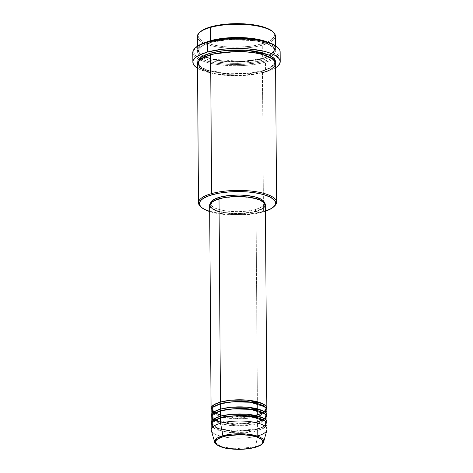 <?xml version="1.0" encoding="UTF-8"?>
<svg xmlns="http://www.w3.org/2000/svg" width="473" height="473" viewBox="0 0 473 473"><rect width="100%" height="100%" fill="white"/><g stroke="black" fill="none" stroke-linecap="round" stroke-linejoin="round"><path stroke-width="0.35" stroke-dasharray="2.37 1.77" d="M214.701 442.16L220.897 446.524L234.354 448.806L255.509 446.908A0.928 0.585 -105.7 0 1 255.367 447.227A0.928 0.585 74.3 0 0 255.509 446.908A24.578 7.598 -0.4 0 1 230.12 448.451A24.578 7.598 -0.4 0 1 214.701 442.16M209.651 205.312A27.883 8.615 179.6 0 0 226.135 213.051A27.883 8.615 179.6 0 0 256.053 211.437L257.472 414.726A27.883 8.615 -0.4 0 0 266.689 409.092L263.136 412.533L257.472 414.726A0.928 0.585 74.3 0 0 257.217 414.715A0.928 0.585 74.3 0 0 256.863 415.395L263.384 412.651M264.472 411.806L265.909 409.098L264.833 406.792L265.909 409.098L262.852 412.982L256.863 415.395A0.928 0.585 74.3 0 0 257.483 416.488L265.513 412.633M211.088 410.363A27.883 8.615 179.6 0 0 227.572 418.102A27.883 8.615 179.6 0 0 257.483 416.488L257.519 421.792A27.883 8.615 -0.4 0 0 266.742 416.163L263.183 419.604L257.519 421.792A0.928 0.585 74.3 0 0 257.265 421.786A0.928 0.585 74.3 0 0 256.91 422.466L262.905 420.054L265.956 416.169L264.886 413.863L265.956 416.169L262.905 420.054L256.91 422.466A0.928 0.585 74.3 0 0 257.531 423.56L265.56 419.705M211.135 417.434A27.883 8.615 179.6 0 0 227.619 425.174A27.883 8.615 179.6 0 0 257.531 423.56A0.928 0.585 -105.7 0 1 256.91 422.466L232.55 424.482L217.686 421.585L212.058 416.542L213.205 414.466C214.618 413.148 217.131 411.965 220.743 410.925A0.928 0.585 -105.7 0 1 220.495 410.913A0.928 0.585 74.3 0 0 220.749 410.925A0.928 0.585 74.3 0 0 220.944 410.795M211.183 424.506A27.883 8.615 179.6 0 0 227.667 432.245A27.883 8.615 179.6 0 0 257.584 430.631A0.928 0.585 -105.7 0 1 256.957 429.537A0.928 0.585 -105.7 0 1 257.318 428.857A0.928 0.585 -105.7 0 1 257.572 428.863L257.531 423.56L257.572 428.863A27.883 8.615 -0.4 0 0 266.79 423.234L263.236 426.676L257.572 428.863A0.928 0.585 74.3 0 0 257.318 428.857A0.928 0.585 74.3 0 0 256.957 429.537L262.953 427.125L266.009 423.234L264.933 420.935L266.009 423.234L262.953 427.125L256.957 429.537A0.928 0.585 74.3 0 0 257.584 430.631L265.607 426.776M199.878 32.241A38.106 11.772 179.6 0 0 215.824 45.467A38.106 11.772 179.6 0 0 261.658 44.06L262.279 45.154A39.034 12.062 -0.4 0 1 214.754 46.484A39.034 12.062 -0.4 0 1 199.411 32.643M200.629 206.642A39.034 12.062 179.6 0 0 263.443 211.319L262.828 211.993A38.106 11.772 -0.4 0 1 209.699 211.567L217.61 213.512L224.332 214.476L239.019 215.103L253.475 213.944L265.501 211.165M195.586 47.714A42.747 13.209 179.6 0 0 199.612 58.256A42.747 13.209 179.6 0 0 264.856 61.023L265.477 62.117A43.682 13.498 -0.4 0 1 212.288 63.607A43.682 13.498 -0.4 0 1 195.124 48.116M211.147 41.801A0.928 0.585 74.3 0 0 210.822 40.92A0.928 0.585 -105.7 0 1 211.147 41.801L224.616 39.324L245.588 38.957L266.595 43.049L272.631 46.52L274.559 50.179L272.631 46.52L266.595 43.049L245.588 38.957L224.616 39.324L211.147 41.801A0.928 0.585 -105.7 0 1 210.787 42.481A0.928 0.585 74.3 0 0 211.147 41.801L202.669 45.213L198.353 50.712L202.669 45.213L211.147 41.801M275.452 45.668L275.481 49.287A39.034 12.062 -0.4 0 0 267.399 42.014L274.801 47.081L274.458 52.06L262.373 58.416A0.928 0.585 74.3 0 0 262.119 58.404A0.928 0.585 74.3 0 0 261.764 59.084L270.237 55.678L274.559 50.179L270.237 55.678L261.764 59.084A0.928 0.585 74.3 0 0 262.385 60.183L270.284 57.132M271.555 56.388L275.126 52.728L274.441 48.305L267.765 43.924L255.733 40.719L228.288 39.584L210.532 42.475A0.928 0.585 74.3 0 0 210.787 42.481A0.928 0.585 -105.7 0 1 210.532 42.475L205.341 44.243L199.843 47.383L197.909 49.683L197.495 50.865L197.797 53.224L199.582 55.512L204.88 58.617L209.965 60.355L219.425 62.288L230.351 63.281L237.99 63.37L249.247 62.643L256.195 61.608L262.385 60.183L269.74 57.422L274.228 54.135L275.422 51.794L275.126 49.428L274.411 48.27L270.136 45.018L262.953 42.304L253.493 40.365L242.566 39.377L231.114 39.413L220.122 40.477L210.532 42.475C200.96 44.515 188.491 52.858 207.28 59.521C226.869 65.966 254.894 62.933 262.385 60.183A0.928 0.585 -105.7 0 1 261.764 59.084L248.29 61.561L227.318 61.933L206.311 57.836L200.274 54.365L198.353 50.712L204.076 56.855M275.469 62.548L270.615 67.598L262.462 70.784A0.928 0.585 74.3 0 0 262.208 70.779A0.928 0.585 74.3 0 0 261.847 71.458L270.325 68.047L274.642 62.554L272.968 59.131L274.642 62.554L270.325 68.047L261.847 71.458A0.928 0.585 74.3 0 0 262.474 72.552L263.443 211.319A39.034 12.062 -0.4 0 1 201.096 207.032M214.99 419.829L213.234 418.599L212.058 416.542L213.098 414.224L212.058 416.542L217.686 421.585L232.55 424.482L256.91 422.466A0.928 0.585 -105.7 0 1 257.265 421.786A0.928 0.585 -105.7 0 1 257.519 421.792A27.883 8.615 -0.4 0 1 228.926 423.566A27.883 8.615 -0.4 0 1 211.277 416.547L218.502 421.437L233.739 423.968L257.519 421.792L257.483 416.488A27.883 8.615 179.6 0 0 266.843 409.973M256.082 416.861L257.483 416.488A0.928 0.585 -105.7 0 1 256.863 415.395A0.928 0.585 -105.7 0 1 257.217 414.715A0.928 0.585 -105.7 0 1 257.472 414.726A27.883 8.615 -0.4 0 1 228.879 416.5A27.883 8.615 -0.4 0 1 211.224 409.476L218.455 414.372L233.692 416.896L257.472 414.726L256.053 211.437L249.206 212.868L238.629 213.719L227.885 213.258L218.609 211.561M255.42 209.462L255.438 211.23A26.949 8.331 -0.4 0 1 226.52 212.785A26.949 8.331 -0.4 0 1 210.586 205.306A26.949 8.331 -0.4 0 1 219.632 199.003L219.632 198.625L219.632 199.003A26.949 8.331 -0.4 0 1 248.55 197.448A26.949 8.331 -0.4 0 1 264.484 204.927A26.949 8.331 -0.4 0 1 255.438 211.23L255.42 209.462L248.804 210.84L238.581 211.662L230.718 211.449L223.439 210.538L217.373 209.007L213.045 206.991L211.313 205.459L210.615 203.029A26.949 8.331 179.6 0 0 210.574 203.538A26.949 8.331 179.6 0 0 226.508 211.017A26.949 8.331 179.6 0 0 255.42 209.462A26.949 8.331 179.6 0 0 264.472 203.159A26.949 8.331 179.6 0 0 264.419 202.669L264.141 204.484L262.805 206.074L259.009 208.238L255.42 209.462M197.513 63.973A39.034 12.062 179.6 0 0 220.589 74.811A39.034 12.062 179.6 0 0 262.474 72.552A39.034 12.062 179.6 0 0 275.576 63.429M192.789 52.515A43.682 13.498 179.6 0 0 218.615 64.641A43.682 13.498 179.6 0 0 265.477 62.117L265.548 71.843A43.682 13.498 -0.4 0 1 197.543 68.266L201.196 70.093L206.884 72.032L217.474 74.196L233.964 75.426L246.729 74.994L254.817 74.078L265.548 71.843L265.477 62.117A43.682 13.498 179.6 0 0 274.34 58.693A43.682 13.498 179.6 0 0 280.146 51.906M197.324 36.575A39.034 12.062 179.6 0 0 220.4 47.412A39.034 12.062 179.6 0 0 262.279 45.154L262.373 58.416A39.034 12.062 -0.4 0 1 220.495 60.668A39.034 12.062 -0.4 0 1 197.418 49.831A39.034 12.062 -0.4 0 1 205.394 42.452L199.742 45.686L197.424 50.079L201.291 55.022L212.276 59.184L242.377 61.443L262.373 58.416L262.279 45.154A39.034 12.062 179.6 0 0 275.387 36.031M211.33 430.554A27.883 8.615 179.6 0 0 228.826 437.685A27.883 8.615 179.6 0 0 257.619 435.935L255.509 446.908L257.619 435.935A27.883 8.615 -0.4 0 1 227.702 437.549A27.883 8.615 -0.4 0 1 211.218 429.809M212.554 427.149L222.014 431.234L236.535 432.907L257.584 430.631L257.619 435.935L257.584 430.631A27.883 8.615 179.6 0 0 266.943 424.115M257.572 428.863A27.883 8.615 -0.4 0 1 228.979 430.637A27.883 8.615 -0.4 0 1 211.325 423.619L218.55 428.508L233.786 431.033L257.572 428.863M212.507 420.077L221.967 424.163L236.488 425.836L257.531 423.56A27.883 8.615 179.6 0 0 266.896 417.044M257.619 435.935A27.883 8.615 179.6 0 0 266.878 430.17M263.674 441.823A24.578 7.598 -0.4 0 1 255.509 446.908L260.576 444.933L263.674 441.823M273.24 32.129A39.034 12.062 -0.4 0 1 262.279 45.154L261.658 44.06A38.106 11.772 179.6 0 0 272.359 31.342L273.4 32.436L274.423 34.718L273.979 37.024L270.633 40.341L266.731 42.334L255.615 45.455L248.833 46.466L237.842 47.176L226.727 46.874L219.72 46.118L213.353 44.953L205.524 42.535L201.746 40.566L198.607 37.272L198.276 36.119L198.713 33.814L200.599 31.567M275.481 49.287A39.034 12.062 -0.4 0 1 262.373 58.416A0.928 0.585 -105.7 0 0 262.119 58.404L267.966 56.346M276.853 46.744L278.804 49.251L279.135 51.835L278.68 53.13L276.569 55.648L272.909 58.002L264.856 61.023L258.075 62.59L246.439 64.109L238.138 64.517L225.662 64.18L217.805 63.335L207.44 61.212L201.876 59.308L197.637 57.103L196.07 55.909L194.113 53.408L193.782 50.818L195.095 48.252L196.354 47.01M275.605 67.722A43.682 13.498 -0.4 0 1 265.548 71.843L271.36 69.862L275.836 67.574M275.499 62.401L274.299 64.742L271.65 66.977L267.653 69.017L262.462 70.784L249.318 73.25L238.067 73.977L223.025 73.333L210.036 70.956L204.957 69.224L201.09 67.207L198.583 64.99L197.531 62.655M273.997 206.524A39.034 12.062 -0.4 0 1 263.443 211.319L262.474 72.552A0.928 0.585 -105.7 0 1 261.847 71.458A0.928 0.585 -105.7 0 1 262.208 70.779A0.928 0.585 -105.7 0 1 262.462 70.784L249.188 73.262L228.607 73.794L207.198 70.075L200.422 66.74L197.613 63.092M214.979 210.325L211.195 208.102M209.675 205.631L209.705 204.785M265.365 205.448L265.069 206.293M262.616 208.717L258.004 210.834M219.632 199.003L214.553 200.907L212.247 202.391L210.627 204.797L210.84 206.423L212.07 208.008L215.729 210.148L219.241 211.348L225.769 212.684L238.593 213.429L251.163 212.217L255.438 211.23L260.511 209.32L262.817 207.842L264.437 205.436L263.739 203.006L260.783 200.759L255.828 198.885L249.295 197.548L241.75 196.863L233.839 196.892L226.254 197.625L219.632 199.003M256.053 211.437A27.883 8.615 179.6 0 0 265.412 204.921M200.067 59.639L198.435 63.086L200.363 66.74L206.399 70.211L227.407 74.308L248.372 73.936L261.847 71.458L248.372 73.936L227.407 74.308L206.399 70.211L200.363 66.74L198.435 63.086L200.067 59.639M210.745 72.913L226.171 75.396L241.656 75.627L262.474 72.552M204.454 57.038L219.413 61.082L237.251 62.211L261.764 59.084A0.928 0.585 -105.7 0 1 262.119 58.404C249.614 61.638 235.82 62.383 220.743 60.65C210.716 59.243 203.887 57.026 200.25 53.981C198.69 52.29 198.057 51.202 198.353 50.712C198.276 47.832 202.42 45.089 210.781 42.487C223.398 39.229 237.286 38.49 252.44 40.276C262.29 41.683 269.019 43.883 272.625 46.874C274.222 48.607 274.866 49.706 274.559 50.179L269.835 55.43M277.746 47.537A43.682 13.498 -0.4 0 1 274.34 58.693A43.682 13.498 -0.4 0 1 265.477 62.117L264.856 61.023A42.747 13.209 179.6 0 0 276.859 46.756M265.459 211.177A38.106 11.772 -0.4 0 1 262.828 211.993L263.443 211.319A39.034 12.062 179.6 0 0 274.458 206.127M256.957 429.537L232.598 431.553L217.74 428.656L212.105 423.613L213.152 421.295L212.105 423.613L217.74 428.656L232.598 431.553L256.957 429.537M212.46 413.006L221.943 417.097M223.085 417.352L241.496 418.729L254.941 417.127M221.938 415.85L214.464 412.911L212.01 409.47L217.639 414.514L232.497 417.411L256.863 415.395L244.216 417.417L224.77 416.453M214.943 412.758L213.181 411.534L212.01 409.47L213.152 407.395C214.571 406.076 217.083 404.894 220.69 403.853C229.854 401.5 239.9 400.998 250.82 402.352C263.81 403.948 267.085 409.169 265.909 409.098L264.212 411.634M251.494 415.956L257.229 414.715L263.018 412.421M215.262 419.971L234.584 423.962L257.277 421.786L262.805 419.64M264.265 418.706L265.956 416.169C267.139 416.24 263.863 411.013 250.867 409.423C239.947 408.069 229.902 408.571 220.743 410.925M257.324 428.851C263.248 426.959 266.145 425.085 266.009 423.234C267.186 423.311 263.91 418.085 250.921 416.494C239.994 415.14 229.955 415.643 220.79 417.996C217.184 419.037 214.671 420.219 213.252 421.538L212.105 423.613C211.336 429.815 241.733 433.859 257.324 428.851M210.863 54.862C223.487 51.604 237.375 50.865 252.529 52.651C262.379 54.052 269.107 56.252 272.714 59.249C274.31 60.982 274.955 62.081 274.642 62.554C274.718 65.428 270.574 68.171 262.213 70.779C249.703 74.013 235.909 74.758 220.832 73.019C210.804 71.618 203.969 69.401 200.339 66.356C198.778 64.665 198.146 63.577 198.435 63.086C198.364 60.207 202.503 57.464 210.863 54.862M210.574 203.538L210.586 205.306M197.389 46.212L197.418 49.831M264.472 203.159L264.484 204.927M215.209 412.905L223.226 415.548M226.514 416.134L249.508 416.258"/><path stroke-width="0.71" d="M265.607 426.776L265.016 420.994L250.471 416.376L232.243 415.998L220.542 417.984L220.584 423.288L222.86 435.757A0.928 0.585 74.3 0 0 223.457 436.614C228.004 434.947 245.008 433.108 256.886 437.011C268.292 441.055 260.729 446.116 254.917 447.357C250.371 449.025 233.366 450.864 221.488 446.961C210.083 442.917 217.645 437.856 223.457 436.614A0.928 0.585 -105.7 0 1 222.86 435.757L217.018 438.187L214.701 442.16A24.578 7.598 -0.4 0 1 222.86 435.757L220.584 423.288A27.883 8.615 179.6 0 0 211.33 430.554L214.701 442.16C213.938 443.355 220.306 448.321 231.167 448.972C239.994 449.782 247.994 449.249 255.16 447.369A0.928 0.585 -105.7 0 1 254.917 447.357L251.163 448.227L242.43 449.214L228.855 448.635L224.894 447.913L218.757 445.814L216.811 444.525L215.729 443.136L215.546 441.705L216.273 440.28L217.882 438.926L223.457 436.614L227.211 435.745L240.58 434.669L249.519 435.337L256.886 437.011L261.563 439.447L262.645 440.836L262.828 442.267L262.101 443.692L260.493 445.046L254.917 447.357A0.928 0.585 74.3 0 0 255.166 447.369A0.928 0.585 74.3 0 0 255.367 447.227A0.928 0.585 -105.7 0 1 255.166 447.369C263.159 444.998 263.455 442.391 263.674 441.823L259.712 437.022L246.179 434.007L222.86 435.757A24.578 7.598 -0.4 0 1 250.199 434.474A24.578 7.598 -0.4 0 1 263.674 441.823L266.878 430.17A27.883 8.615 179.6 0 0 251.595 421.833A27.883 8.615 179.6 0 0 220.584 423.288L220.542 417.984A27.883 8.615 179.6 0 0 211.183 424.506L211.218 429.809A27.883 8.615 -0.4 0 1 220.584 423.288A27.883 8.615 -0.4 0 1 250.495 421.68A27.883 8.615 -0.4 0 1 266.979 429.419A27.883 8.615 -0.4 0 1 257.619 435.935M221.057 403.173A0.928 0.585 74.3 0 0 220.436 402.074L230.854 400.205L247.119 400.111L262.45 403.611L266.689 409.092A27.883 8.615 -0.4 0 0 266.831 408.205A27.883 8.615 -0.4 0 0 250.347 400.465A27.883 8.615 -0.4 0 0 220.436 402.074L219.017 198.79A27.883 8.615 179.6 0 0 209.651 205.312L211.07 408.595A27.883 8.615 -0.4 0 1 220.436 402.074A0.928 0.585 -105.7 0 1 221.057 403.173L241.792 400.986L255.958 402.712L264.833 406.792L255.958 402.712L241.792 400.986L221.057 403.173A0.928 0.585 -105.7 0 1 220.702 403.853A0.928 0.585 74.3 0 0 221.057 403.173L213.051 407.152L221.057 403.173M263.384 412.651L264.472 411.806M265.513 412.633L264.915 406.857L250.371 402.233L232.142 401.855L220.448 403.841A27.883 8.615 179.6 0 0 211.088 410.363L211.124 415.666A27.883 8.615 -0.4 0 1 220.483 409.145L230.907 407.277L247.166 407.182L262.497 410.682L266.742 416.163A27.883 8.615 -0.4 0 0 266.884 415.276A27.883 8.615 -0.4 0 0 250.4 407.537A27.883 8.615 -0.4 0 0 220.483 409.145L220.448 403.841L220.483 409.145A0.928 0.585 -105.7 0 1 221.11 410.245A0.928 0.585 74.3 0 0 220.483 409.145L213.79 411.953L211.277 416.547A27.883 8.615 -0.4 0 1 211.124 415.666M264.886 413.863L256.011 409.784L241.839 408.057L221.11 410.245L241.839 408.057L256.011 409.784L264.886 413.863M265.56 419.705L264.963 413.928L250.418 409.305L232.19 408.926L220.495 410.913A27.883 8.615 179.6 0 0 211.135 417.434L211.171 422.738A27.883 8.615 -0.4 0 1 220.53 416.216L230.954 414.348L247.219 414.253L262.545 417.754L266.79 423.234A27.883 8.615 -0.4 0 0 266.932 422.348A27.883 8.615 -0.4 0 0 250.448 414.608A27.883 8.615 -0.4 0 0 220.53 416.216L220.495 410.913L220.53 416.216A0.928 0.585 -105.7 0 1 221.157 417.31A0.928 0.585 74.3 0 0 220.53 416.216L213.837 419.025L211.325 423.619A27.883 8.615 -0.4 0 1 211.171 422.738M220.944 410.795A0.928 0.585 74.3 0 0 221.11 410.245A0.928 0.585 -105.7 0 1 220.749 410.925M264.933 420.935L256.059 416.855L241.886 415.123L221.157 417.31L241.886 415.123L256.059 416.855L264.933 420.935M220.796 417.996A0.928 0.585 74.3 0 0 221.157 417.31A0.928 0.585 -105.7 0 1 220.796 417.996M200.286 31.845L199.411 32.643A39.034 12.062 -0.4 0 1 210.426 27.452L211.041 26.778A38.106 11.772 179.6 0 0 200.286 31.845A38.106 11.772 179.6 0 0 199.878 32.241M262.474 72.552C272.052 70.512 284.515 62.17 265.725 55.507C246.137 49.062 218.112 52.095 210.621 54.85L211.591 193.611A39.034 12.062 179.6 0 0 200.629 206.642L201.516 207.428A38.106 11.772 -0.4 0 1 212.211 194.705L211.591 193.611L210.621 54.85A39.034 12.062 179.6 0 0 197.513 63.973L198.483 202.74A39.034 12.062 -0.4 0 1 211.591 193.611A39.034 12.062 -0.4 0 1 253.469 191.358A39.034 12.062 -0.4 0 1 276.545 202.19A39.034 12.062 -0.4 0 1 273.997 206.524M209.699 211.567A38.106 11.772 -0.4 0 1 201.516 207.428L204.649 209.509L209.699 211.567M280.211 61.626A43.682 13.498 -0.4 0 1 275.605 67.722L277.515 66.35L279.673 63.772L280.182 61.129L279.005 58.516L274.216 54.868L269.184 52.763L262.899 51.007L247.562 48.802L234.821 48.459L222.227 49.269L207.523 52.024A43.682 13.498 -0.4 0 1 254.385 49.499A43.682 13.498 -0.4 0 1 280.211 61.626L280.146 51.906A43.682 13.498 179.6 0 0 254.32 39.779A43.682 13.498 179.6 0 0 207.452 42.304L207.523 52.024L199.293 55.116L195.556 57.523L193.392 60.095L192.931 61.413L193.268 64.056L195.266 66.616L197.543 68.266A43.682 13.498 -0.4 0 1 192.854 62.241A43.682 13.498 -0.4 0 1 207.523 52.024L207.452 42.304A43.682 13.498 -0.4 0 1 277.746 47.537L276.859 46.756A42.747 13.209 179.6 0 0 208.067 41.63L200.008 44.657L195.124 48.116A43.682 13.498 -0.4 0 1 207.452 42.304L208.067 41.63A42.747 13.209 179.6 0 0 195.999 47.318A42.747 13.209 179.6 0 0 195.586 47.714M275.452 45.668L275.387 36.031A39.034 12.062 179.6 0 0 252.31 25.193A39.034 12.062 179.6 0 0 210.426 27.452L210.52 40.708L205.394 42.452A39.034 12.062 -0.4 0 1 210.52 40.708A0.928 0.585 -105.7 0 1 210.822 40.92A0.928 0.585 74.3 0 0 210.52 40.708L234.336 37.527L251.831 38.378L267.399 42.014A39.034 12.062 -0.4 0 0 210.52 40.708L210.426 27.452A39.034 12.062 179.6 0 0 197.324 36.575L197.389 46.212M270.284 57.132L271.555 56.388M210.875 54.856A0.928 0.585 74.3 0 0 211.23 54.176L240.29 51.078L260.239 53.449L272.968 59.131L260.239 53.449L240.29 51.078L211.23 54.176A0.928 0.585 74.3 0 0 210.609 53.082L224.965 50.487L247.361 50.274L268.871 54.974L274.37 58.729L275.499 62.401L275.197 60.036L274.488 58.877L270.207 55.625L263.029 52.911L253.569 50.972L242.643 49.984L231.185 50.02L220.193 51.084L210.609 53.082A0.928 0.585 -105.7 0 1 211.23 54.176L200.067 59.639L211.23 54.176A0.928 0.585 -105.7 0 1 210.875 54.856M211.195 208.102L209.675 205.631L210.556 203.112L213.761 200.765L219.017 198.79L220.436 402.074L213.743 404.882L211.224 409.476A27.883 8.615 -0.4 0 1 211.07 408.595M264.419 202.669A26.949 8.331 179.6 0 0 247.805 195.586A26.949 8.331 179.6 0 0 219.62 197.235L219.632 198.625L219.62 197.235A26.949 8.331 179.6 0 0 210.615 203.041L211.443 201.409L213.276 199.866L219.62 197.235L228.69 195.538L239.107 195.024L246.853 195.473L255.816 197.117L261.995 199.707L263.727 201.238L264.448 202.852M201.096 207.032A39.034 12.062 -0.4 0 1 198.483 202.74M276.853 46.744L271.047 43.345L265.477 41.447L258.796 39.921L247.255 38.479L234.785 38.136L226.484 38.544L214.843 40.069L208.067 41.63L207.452 42.304A43.682 13.498 179.6 0 0 192.789 52.515L192.854 62.241M266.932 422.348L266.896 417.044A27.883 8.615 179.6 0 0 250.412 409.305A27.883 8.615 179.6 0 0 220.495 410.913L212.927 414.36L212.507 420.077M266.979 429.419L266.943 424.115A27.883 8.615 179.6 0 0 250.459 416.376A27.883 8.615 179.6 0 0 220.542 417.984L212.98 421.431L212.554 427.149M200.274 31.857L205.968 28.504L213.956 26.033L223.865 24.371L234.856 23.662L245.972 23.963L256.26 25.252L264.833 27.416L269.22 29.255L272.347 31.336A38.106 11.772 179.6 0 0 211.041 26.778L210.426 27.452A39.034 12.062 -0.4 0 1 273.24 32.129L272.359 31.342M197.613 63.092L197.98 60.29L199.913 57.99L205.412 54.85L210.609 53.082L201.427 56.884L197.613 63.092M276.545 202.19L275.576 63.429A39.034 12.062 179.6 0 0 252.499 52.592A39.034 12.062 179.6 0 0 210.621 54.85L203.083 57.7L197.962 62.129L199.541 67.775L210.745 72.913M273.583 206.926L274.458 206.127A39.034 12.062 179.6 0 0 259.121 192.28A39.034 12.062 179.6 0 0 211.591 193.611L212.211 194.705A38.106 11.772 -0.4 0 1 258.613 193.41A38.106 11.772 -0.4 0 1 273.583 206.926A38.106 11.772 -0.4 0 1 265.459 211.177L271.804 208.274L274.387 206.092L275.558 203.804L275.593 202.645L274.571 200.369L270.396 197.188L263.384 194.539L254.149 192.647L247.143 191.896L236.027 191.595L228.625 191.955L218.254 193.309L209.545 195.532L203.236 198.424L200.653 200.605L199.488 202.893L199.446 204.052L200.469 206.329L201.522 207.434M218.609 211.561L214.979 210.325M266.831 408.205L265.412 204.921A27.883 8.615 179.6 0 0 248.928 197.182A27.883 8.615 179.6 0 0 219.017 198.79L225.863 197.365L233.715 196.608L241.898 196.579L249.703 197.288L256.461 198.672L261.587 200.605L264.644 202.935L265.365 205.448M265.069 206.293L262.616 208.717M258.004 210.834L256.053 211.437M266.884 415.276L266.843 409.973A27.883 8.615 179.6 0 0 250.359 402.233A27.883 8.615 179.6 0 0 220.448 403.841L212.88 407.288L212.46 413.006M204.076 56.855L204.454 57.038M213.152 421.295L221.157 417.31L213.152 421.295M213.098 414.224L221.11 410.245L213.098 414.224M221.943 417.097L223.085 417.352M254.941 417.127L256.082 416.861M224.77 416.453L221.938 415.85M263.018 412.421L264.212 411.634M262.805 419.64L264.265 418.706M267.966 56.346L269.835 55.43M223.226 415.548L226.514 416.134M249.508 416.258L251.494 415.956"/></g></svg>
